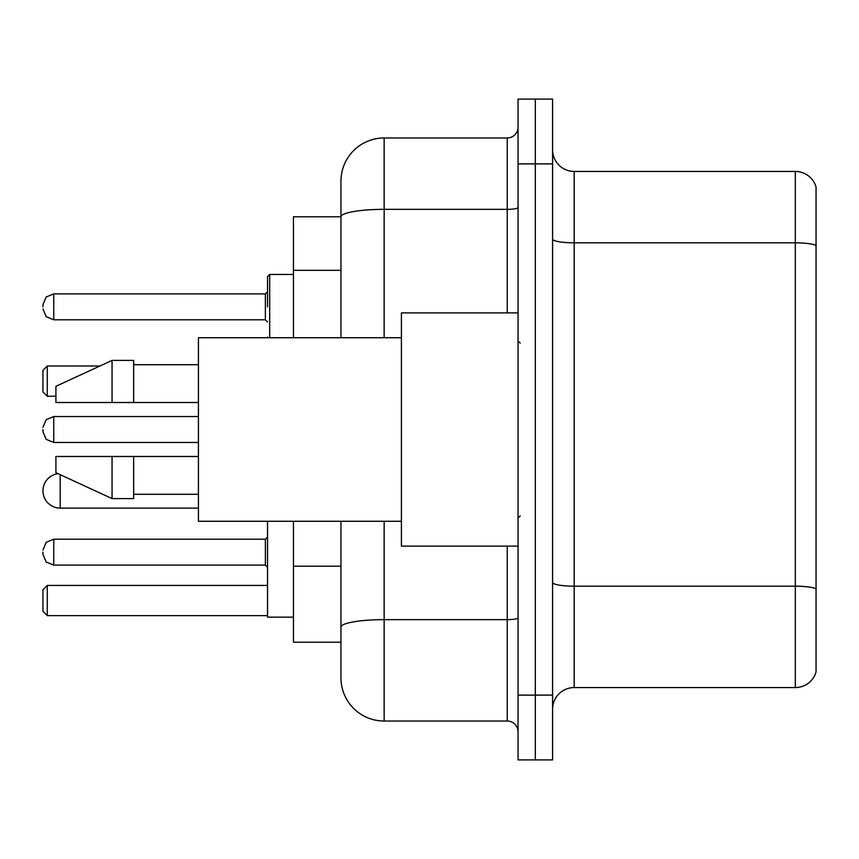 <?xml version="1.0" encoding="UTF-8"?>
<svg xmlns="http://www.w3.org/2000/svg" width="859" height="859" viewBox="0 0 859 859"><rect width="100%" height="100%" fill="white"/><g stroke="black" fill="none" stroke-linecap="round" stroke-linejoin="round"><path stroke-width="1.29" d="M340.959 216.79L293.456 216.79L293.456 337.727M384.156 521.273L384.156 721.034A43.186 43.186 0 0 1 340.959 677.837L340.959 642.21L293.456 642.21L293.456 521.273M340.959 677.837L340.959 521.273M518.041 695.114L518.041 759.904L535.318 759.904L535.318 695.114L535.318 759.904L552.595 759.904L552.595 695.114L535.318 695.114L535.318 163.886L535.318 695.114L518.041 695.114L518.041 163.886L535.318 163.886L535.318 99.096L535.318 163.886L552.595 163.886L552.595 695.114M552.595 163.886L552.595 99.096L518.041 99.096L518.041 163.886M384.156 721.034L507.239 721.034L507.239 546.109M340.959 258.452L340.959 181.163A43.186 43.186 0 0 1 384.156 137.966L507.239 137.966A10.802 10.802 0 0 0 518.041 127.175M340.959 634.651L340.959 578.053M340.959 337.727L340.959 216.844A43.186 7.495 180 0 1 384.156 209.349L507.239 209.349L507.239 137.966M340.959 181.163L340.959 204.914M518.041 731.825A10.802 10.802 0 0 0 507.239 721.034M816.05 589.177L816.05 672.006A21.593 21.593 0 0 1 795.316 687.565L574.188 687.565A21.593 21.593 0 0 0 552.595 709.158M816.05 186.994A21.593 21.593 0 0 0 795.316 171.435A21.593 21.593 0 0 1 816.05 186.994L816.05 672.006M816.05 245.524A21.593 3.747 180 0 0 795.316 242.818L795.316 171.435L574.188 171.435A21.593 21.593 0 0 1 552.595 149.842A21.593 21.593 0 0 0 574.188 171.435L574.188 687.565M58.068 473.685A17.277 17.277 0 0 0 42.95 490.833A17.277 17.277 0 0 1 58.068 473.685A17.277 17.277 0 0 0 42.95 490.833A17.277 17.277 0 0 1 58.068 473.685M267.536 521.273L267.536 617.159L293.456 617.159M47.266 615.645L42.95 611.329L42.95 589.736L47.266 585.419L47.266 615.645L267.536 615.645M47.266 585.419L267.536 585.419M47.266 396.246L42.95 391.929L42.95 370.326L47.266 366.009L47.266 396.246L55.91 396.246M47.266 366.009L99.891 366.009M198.429 508.109L60.227 508.109A17.277 17.277 0 0 1 42.95 490.833M518.041 312.891L401.421 312.891L401.421 546.109L518.041 546.109M401.421 337.727L198.429 337.727L198.429 521.273L401.421 521.273M112.057 402.506L55.91 402.506L55.91 386.314L112.057 360.393L112.057 402.506L198.429 402.506M112.057 360.393L133.65 360.393L133.65 402.506M198.429 456.494L133.65 456.494L133.65 498.607L112.057 498.607L112.057 456.494L55.91 456.494L55.91 472.686L112.057 498.607M55.91 456.494L70.202 456.494M133.65 456.494L112.057 456.494M42.95 552.154L42.95 554.323L42.95 552.154M42.95 429.5L42.95 431.658L42.95 429.5M267.536 306.846L267.536 276.609L267.536 306.846M42.95 306.846L42.95 304.677L42.95 306.846M340.959 270.327L293.456 270.327M340.959 566.178L293.456 566.178M518.041 617.782A10.802 1.879 0 0 1 507.239 619.65L384.156 619.65A43.186 7.495 180 0 0 340.959 627.156M384.156 137.966L384.156 337.727M507.239 312.891L507.239 209.349A10.802 1.879 0 0 0 518.041 207.47M816.05 588.877A21.593 3.747 180 0 0 795.316 586.182L795.316 242.818L574.188 242.818A21.593 3.747 0 0 1 552.595 239.07M795.316 687.565L795.316 586.182L574.188 586.182A21.593 3.747 0 0 1 552.595 582.434M60.227 508.109L60.227 474.683M265.377 539.205L53.752 539.205L46.171 542.308L42.95 549.996L46.171 542.308L53.752 539.205L46.171 542.308L42.95 549.996L46.171 542.308L53.752 539.205L46.171 542.308L42.95 549.996L46.171 542.308L53.752 539.205L46.171 542.308L42.95 549.996L46.171 542.308L53.752 539.205L53.752 565.115L265.377 565.115L265.377 539.205L267.536 537.047M198.429 416.54L53.752 416.54L53.752 442.46L46.171 439.357L42.95 431.658M293.456 274.45L269.694 274.45L269.694 337.727M265.377 293.885L53.752 293.885L53.752 319.795L265.377 319.795L265.377 293.885L267.536 291.727M520.2 343.117L518.041 340.959M133.65 364.71L198.429 364.71M133.65 494.29L198.429 494.29M520.2 515.883L518.041 518.041M53.752 565.115L46.171 562.011L42.95 554.323L46.171 562.011L53.752 565.115L46.171 562.011L42.95 554.323L46.171 562.011L53.752 565.115L46.171 562.011L42.95 554.323L46.171 562.011L53.752 565.115L46.171 562.011L42.95 554.323L46.171 562.011L53.752 565.115M265.377 565.115L267.536 567.273M53.752 442.46L198.429 442.46M53.752 416.54L46.171 419.643L42.95 427.342M267.632 337.727L267.536 337.072M53.752 319.795L46.171 316.692L42.95 309.004M53.752 293.885L46.171 296.989L42.95 304.677M265.377 319.795L267.536 321.953M269.694 274.45L267.536 276.609"/></g></svg>
